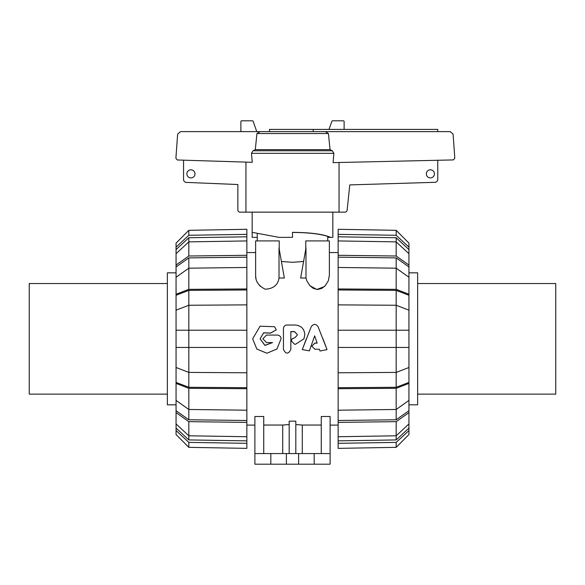<?xml version="1.0" encoding="UTF-8"?>
<svg xmlns="http://www.w3.org/2000/svg" width="585" height="585" viewBox="0 0 585 585"><rect width="100%" height="100%" fill="white"/><g stroke="black" fill="none" stroke-linecap="round" stroke-linejoin="round"><path stroke-width="0.88" d="M318.086 326.693C315.805 323.673 313.523 323.673 311.235 326.693L302.284 349.603L309.385 350.839L314.657 335.87L317.158 343.154L314.825 343.154L311.834 346.159L314.825 349.201L319.3 349.201L320.053 351.015L327.03 349.596L318.086 326.693M302.284 349.603L306.335 338.832M315.673 338.832L314.657 335.922L313.618 338.832M311.834 346.159L314.825 343.081L317.136 343.081M322.986 338.832L327.03 349.596M294.898 337.647L292.09 338.832L291.33 340.916L294.577 344.243L295.549 344.243L303.944 338.832L304.829 334.605C304.266 328.77 301.107 325.582 295.352 325.026L286.825 325.026C284.778 325.223 283.652 326.357 283.447 328.426L283.447 349.494C285.911 354.298 288.376 354.298 290.847 349.494L290.847 331.578L294.445 331.578L297.238 334.408L297.238 335.271L294.898 337.647M291.33 340.916L292.09 338.832M304.829 334.678L303.944 338.832M297.238 334.474L294.445 331.695L290.847 331.695M277.378 335.073L266.541 335.073L262.848 338.832L266.541 342.591L272.544 342.591L264.932 345.435L260.091 338.81L263.63 332.785L270.533 333.04L276.266 329.852L274.555 326.715L260.069 326.196L252.654 338.832L256.815 349.033L266.87 353.23L276.917 349.033L281.078 338.832C280.858 336.55 279.623 335.3 277.378 335.073M276.266 329.852L270.533 333.136L263.63 332.887L260.091 338.81L264.903 345.311L272.508 342.591M338.145 252.559L329.37 252.559M303.586 261.495L292.5 262.299L281.414 261.495M255.63 252.559L246.855 252.559M321.26 453.572L321.26 416.483L330.108 416.483L330.108 464.19L254.892 464.19L254.892 416.483L263.74 416.483L263.74 453.572M263.74 425.046L282.723 425.046L289.18 424.549M289.18 453.572L289.18 421.156L295.82 421.156L295.82 453.572M295.82 424.549L302.277 425.046L321.26 425.046M279.016 278.029L279.016 248.025L284.347 278.029L279.016 278.029C277.926 285.056 273.312 288.785 265.195 289.209C258.782 285.926 255.594 281.487 255.63 275.879L256.055 278.972M329.362 275.44L328.302 280.858L325.216 285.707L321.882 288.361L317.575 289.517L313.26 288.361L309.926 285.707L306.84 280.858L305.984 278.029L300.653 278.029L305.984 248.025L305.984 278.029M309.904 285.685L316.858 289.487L324.331 286.591M258.577 284.222L260.486 286.423M255.63 275.879L255.63 240.91L279.228 240.91L279.228 249.203M305.772 249.203L305.772 240.91L329.37 240.91L329.37 275.879M186.871 173.862A4.058 4.058 0 0 1 192.955 170.352A4.058 4.058 0 0 1 192.955 177.379A4.058 4.058 0 0 1 186.871 173.862M426.341 173.862A4.058 4.058 0 0 1 432.417 170.352A4.058 4.058 0 0 1 432.417 177.379A4.058 4.058 0 0 1 426.341 173.862M313.224 131.625L313.224 129.409L437.77 129.409L437.77 131.625M259.747 131.625L269.451 131.625L269.451 129.409L313.224 129.409M252.164 212.15L252.164 232.333L279.052 237.371L292.5 237.371L292.5 232.333C310.825 232.516 323.498 234.19 330.532 237.371L327.746 237.371M332.836 212.15L332.836 237.371L330.532 237.371M257.254 240.91L257.254 233.283L257.254 237.371L252.164 237.371L252.164 232.333M327.746 240.91L327.746 236.413C319.922 233.868 308.171 232.537 292.5 232.428M329.011 129.409L331.885 121.256A0.739 0.739 0 0 1 332.565 120.81L343.38 120.81A0.739 0.739 0 0 1 344.119 121.548L344.119 129.409M245.949 162.111L245.949 212.15L339.051 212.15L339.051 162.506M260.128 131.625L256.917 133.541L255.316 149.643L253.027 150.776L251.47 153.328L252.245 162.308L177.35 159.976L175.99 158.506L175.99 156.919L177.643 134.06L180.546 131.625L450.172 131.625L453.075 134.06L454.728 156.919L454.728 158.447L453.346 159.917L333.092 162.637L333.867 153.328L332.324 150.776L330.057 149.643L328.434 133.541L325.253 131.625M240.881 131.625L240.881 121.548A0.739 0.739 0 0 1 241.62 120.81L252.435 120.81A0.739 0.739 0 0 1 253.115 121.256L256.771 131.625M255.316 149.643L330.057 149.643M256.917 133.541L328.434 133.541M437.77 160.268L437.77 179.368A2.947 2.947 0 0 1 435.072 182.308L349.779 184.904L347.117 210.322A2.216 2.216 0 0 1 344.938 212.15L339.051 212.15M245.949 212.15L240.062 212.15A2.216 2.216 0 0 1 237.854 209.935L237.854 184.524L186.14 182.388A2.947 2.947 0 0 1 183.551 179.456L183.551 160.173M555.75 283.528L417.639 283.528L555.75 283.528L555.75 394.136L417.639 394.136M408.937 404.827L417.639 404.827L408.937 404.827L417.639 404.827L417.639 272.837L408.937 272.837L417.639 272.837M396.177 387.299L338.145 387.687L338.145 372.791L396.177 372.404L408.937 367.504L408.937 382.4L396.177 387.299L396.177 305.26L338.145 304.873L338.145 289.977L396.177 290.365L408.937 295.264L408.937 310.16L396.177 305.26L396.177 290.365M338.145 289.977L338.145 288.961L396.177 289.348L396.177 268.186L338.145 267.469L338.145 257.173L396.177 257.89L408.937 266.95L408.937 277.239L396.177 268.186L396.177 257.89M408.937 367.504L408.937 347.446L338.145 347.446L338.145 330.218L408.937 330.218L408.937 310.16M338.145 257.173L338.145 255.294L396.177 256.011L396.177 241.868L338.145 240.932L338.145 236.801L396.177 237.737L408.937 249.568L408.937 253.7L396.177 241.868L396.177 237.737M408.937 400.425L408.937 410.721L396.177 419.774L338.145 420.491L338.145 410.195L396.177 409.478L408.937 400.425L408.937 383.416L396.177 388.316L338.145 388.703L338.145 387.687M396.177 419.774L396.177 388.316M408.937 423.964L408.937 428.096L396.177 439.927L338.145 440.863L338.145 436.732L396.177 435.796L408.937 423.964L408.937 412.6L396.177 421.653L338.145 422.377L338.145 420.491M396.177 439.927L396.177 421.653M408.937 347.446L408.937 330.218M338.145 330.218L338.145 304.873M396.177 289.348L408.937 294.248L408.937 295.264M408.937 294.248L408.937 277.239M338.145 288.961L338.145 267.469M396.177 256.011L408.937 265.063L408.937 266.95M408.937 265.063L408.937 253.7M338.145 255.294L338.145 240.932M338.145 236.801L338.145 234.344L396.177 235.28L408.937 247.111L408.937 249.568M408.937 247.111L408.937 243.119L396.177 230.314L338.145 229.298L338.145 234.344M396.177 235.28L396.177 230.314M338.145 443.328L338.145 448.366L396.177 447.349L408.937 434.545L408.937 430.56L396.177 442.384L338.145 443.328L338.145 440.863M396.177 447.349L396.177 442.384M408.937 428.096L408.937 430.56M338.145 436.732L338.145 422.377M408.937 410.721L408.937 412.6M338.145 372.791L338.145 347.446M408.937 382.4L408.937 383.416M338.145 410.195L338.145 388.703M29.25 394.136L167.361 394.136L29.25 394.136L29.25 283.528L167.361 283.528M176.063 272.837L167.361 272.837L176.063 272.837L167.361 272.837L167.361 404.827L176.063 404.827L167.361 404.827M282.723 453.572L282.723 425.046M302.277 425.046L302.277 453.572M330.108 453.572L254.892 453.572M314.182 464.19L314.182 453.572M298.621 464.19L298.621 453.572M286.379 464.19L286.379 453.572M270.818 464.19L270.818 453.572M176.063 253.7L176.063 249.568L188.823 237.737L246.855 236.801L246.855 240.932L188.823 241.868L176.063 253.7L176.063 265.063L188.823 256.011L246.855 255.294L246.855 267.469L188.823 268.186L176.063 277.239L176.063 294.248L188.823 289.348L246.855 288.961L246.855 304.873L188.823 305.26L176.063 310.16L176.063 382.4L188.823 387.299L188.823 372.404L246.855 372.791L246.855 387.687L188.823 387.299M188.823 237.737L188.823 256.011M176.063 277.239L176.063 266.95L188.823 257.89L246.855 257.173M188.823 257.89L188.823 289.348M176.063 310.16L176.063 295.264L188.823 290.365L246.855 289.977M188.823 290.365L188.823 372.404L176.063 367.504M246.855 387.687L246.855 388.703L188.823 388.316L176.063 383.416L176.063 400.425L188.823 409.478L246.855 410.195L246.855 422.377L188.823 421.653L188.823 435.796L246.855 436.732L246.855 440.863L188.823 439.927L176.063 428.096L176.063 423.964L188.823 435.796L188.823 439.927M176.063 330.218L246.855 330.218L246.855 372.791M188.823 388.316L188.823 419.774L176.063 410.721L176.063 400.425M246.855 420.491L188.823 419.774M246.855 234.344L246.855 229.298L188.823 230.314L176.063 243.119L176.063 247.111L188.823 235.28L246.855 234.344L246.855 236.801M188.823 230.314L188.823 235.28M176.063 249.568L176.063 247.111M246.855 240.932L246.855 255.294M176.063 266.95L176.063 265.063M246.855 267.469L246.855 288.961M176.063 295.264L176.063 294.248M246.855 304.873L246.855 330.218M246.855 347.446L176.063 347.446M188.823 421.653L176.063 412.6L176.063 410.721M246.855 422.377L246.855 436.732M176.063 412.6L176.063 423.964M246.855 448.366L188.823 447.349L246.855 448.366L246.855 443.328L188.823 442.384L176.063 430.56L176.063 428.096M246.855 440.863L246.855 443.328M176.063 430.56L176.063 434.545L188.823 447.349L188.823 442.384M176.063 383.416L176.063 382.4M246.855 388.703L246.855 410.195M251.47 153.328L333.867 153.328M253.027 150.776L332.324 150.776M246.855 425.105L254.892 425.105M330.108 425.105L338.145 425.105"/></g></svg>
